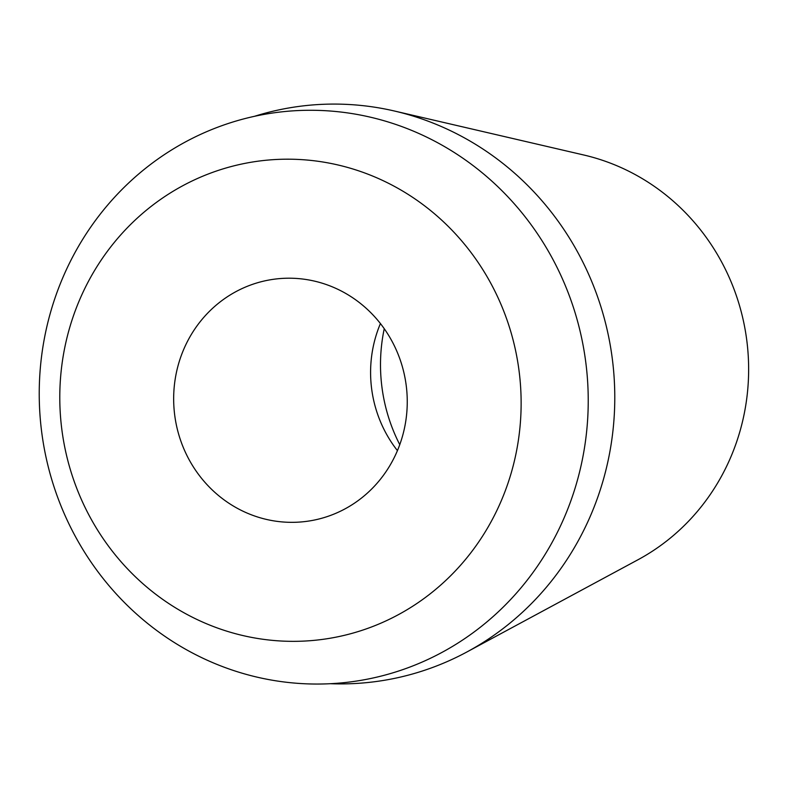 <?xml version="1.0" encoding="UTF-8"?>
<svg xmlns="http://www.w3.org/2000/svg" width="788" height="788" viewBox="0 0 788 788"><rect width="100%" height="100%" fill="white"/><g stroke="black" fill="none" stroke-linecap="round" stroke-linejoin="round"><path stroke-width="1.18" d="M466.87 651.991L637.965 559.766A217.084 207.372 -97.6 0 0 729.915 459.128A217.084 207.372 -97.6 0 0 583.79 155L394.453 111.019A290.132 277.159 82.4 0 1 589.759 517.489A290.132 277.159 82.4 0 1 466.87 651.991A290.132 277.159 82.4 0 1 330.497 683.708M254.554 116.289A290.132 277.159 82.4 0 1 394.453 111.019M399.762 444.659A167.972 160.457 82.4 0 1 384.249 328.704M397.428 450.628A122.16 116.693 82.4 0 1 380.417 323.563M184.195 348.276A122.16 116.693 -97.6 0 0 196.842 472.091A122.16 116.693 -97.6 0 0 306.67 521.351A122.16 116.693 -97.6 0 0 396.719 452.273A122.16 116.693 -97.6 0 0 384.071 328.458A122.16 116.693 -97.6 0 0 274.254 279.188A122.16 116.693 -97.6 0 0 184.195 348.276M500.321 502.971A241.266 230.48 82.4 0 1 194.715 618.383A241.266 230.48 82.4 0 1 80.593 297.578A241.266 230.48 82.4 0 1 386.209 182.156A241.266 230.48 82.4 0 1 500.321 502.971M63.995 274.943A287.108 274.273 -97.6 0 0 199.797 656.719A287.108 274.273 -97.6 0 0 563.469 519.371A287.108 274.273 -97.6 0 0 427.667 137.604A287.108 274.273 -97.6 0 0 63.995 274.943"/></g></svg>
